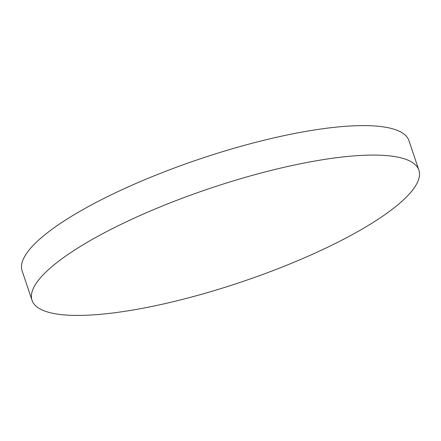 <?xml version="1.0" encoding="UTF-8"?>
<svg xmlns="http://www.w3.org/2000/svg" width="441" height="441" viewBox="0 0 441 441"><rect width="100%" height="100%" fill="white"/><g stroke="black" fill="none" stroke-linecap="round" stroke-linejoin="round"><path stroke-width="0.66" d="M151.963 210.335A204.078 49.37 -18.6 0 1 418.878 170.16A204.078 49.37 -18.6 0 1 298.954 260.173A204.078 49.37 -18.6 0 1 32.039 300.349A204.078 49.37 -18.6 0 1 151.963 210.335M32.039 300.349L22.122 270.868A204.078 49.37 -18.6 0 1 142.046 180.854A204.078 49.37 -18.6 0 1 395.142 129.577A204.078 49.37 -18.6 0 1 408.961 140.679L418.878 170.16"/></g></svg>
